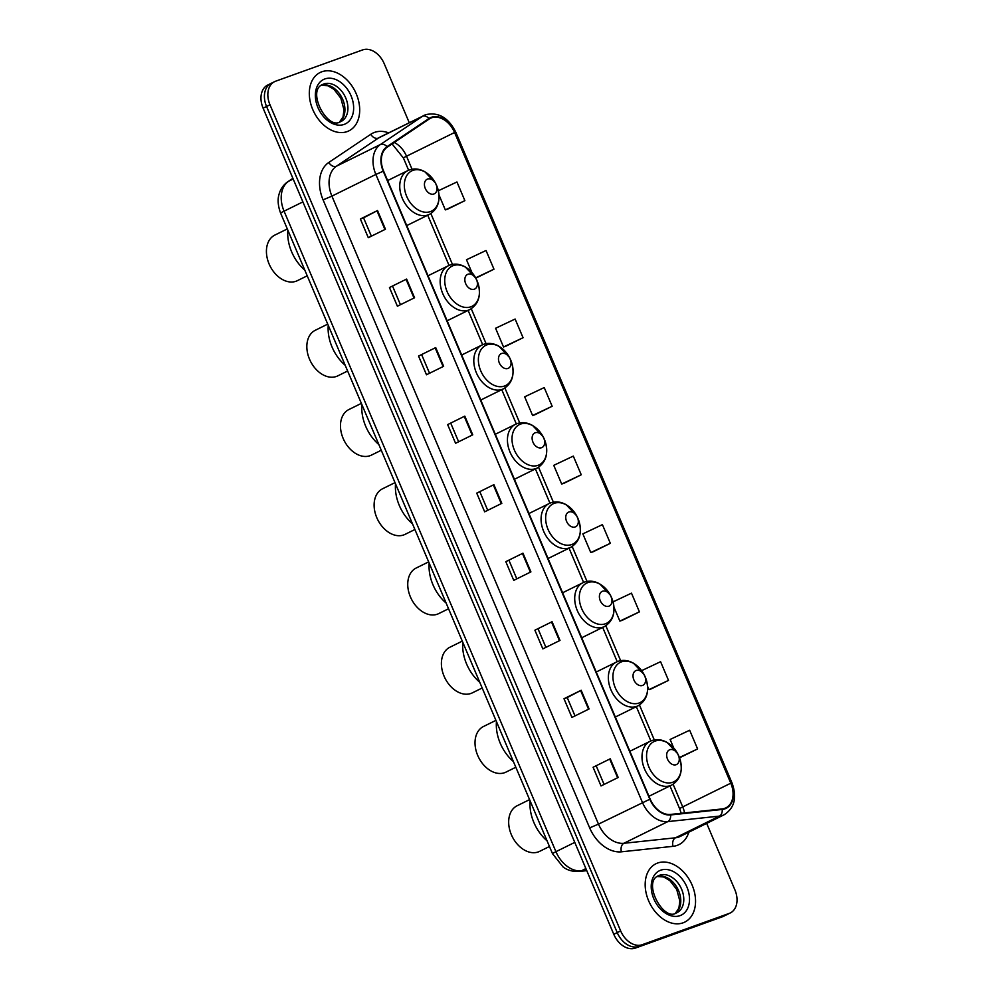 <?xml version="1.0" encoding="UTF-8"?>
<svg xmlns="http://www.w3.org/2000/svg" width="998" height="998" viewBox="0 0 998 998"><rect width="100%" height="100%" fill="white"/><g stroke="black" fill="none" stroke-linecap="round" stroke-linejoin="round"><path stroke-width="1.5" d="M272.217 82.896A20.334 14.409 63.7 0 0 271.144 83.345L267.714 85.042A20.334 14.409 63.7 0 0 263.11 108.171L613.782 934.303A20.334 14.409 63.7 0 0 635.314 948.1L722.352 916.8A20.334 14.409 63.7 0 0 723.413 916.351L726.856 914.655A20.334 14.409 63.7 0 1 725.783 915.104A20.334 14.409 63.7 0 0 726.856 914.655L730.287 912.958A20.334 14.409 63.7 0 0 734.89 889.829L706.684 823.375M271.144 83.345A20.334 14.409 63.7 0 0 266.553 106.474L617.226 932.606A20.334 14.409 63.7 0 0 638.757 946.403L725.783 915.104L638.757 946.403A20.334 14.409 63.7 0 1 617.226 932.606L266.553 106.474A20.334 14.409 63.7 0 1 271.144 83.345L274.587 81.649A20.334 14.409 63.7 0 0 269.984 104.79L620.656 930.909A20.334 14.409 63.7 0 0 642.188 944.707L729.214 913.407A20.334 14.409 63.7 0 0 730.287 912.958M321.805 71.781A32.535 23.054 63.7 0 0 320.109 72.505A32.535 23.054 63.7 0 0 313.272 110.703A32.535 23.054 63.7 0 0 347.192 131.586A32.535 23.054 63.7 0 0 348.901 130.863A32.535 23.054 63.7 0 0 355.737 92.664A32.535 23.054 63.7 0 0 321.805 71.781A32.535 23.054 63.7 0 0 320.109 72.505A32.535 23.054 63.7 0 0 313.272 110.703A32.535 23.054 63.7 0 0 347.192 131.586A32.535 23.054 63.7 0 0 348.901 130.863A32.535 23.054 63.7 0 0 355.737 92.664A32.535 23.054 63.7 0 0 321.805 71.781M657.67 863.02A32.535 23.054 63.7 0 0 655.96 863.744A32.535 23.054 63.7 0 0 649.137 901.942A32.535 23.054 63.7 0 0 683.056 922.826A32.535 23.054 63.7 0 0 684.765 922.102A32.535 23.054 63.7 0 0 691.589 883.904A32.535 23.054 63.7 0 0 657.67 863.02A32.535 23.054 63.7 0 0 655.96 863.744A32.535 23.054 63.7 0 0 649.137 901.942A32.535 23.054 63.7 0 0 683.056 922.826A32.535 23.054 63.7 0 0 684.765 922.102A32.535 23.054 63.7 0 0 691.589 883.904A32.535 23.054 63.7 0 0 657.67 863.02M431.61 117.789A21.694 15.369 -116.3 0 1 454.577 132.497L730.785 783.193A21.694 15.369 -116.3 0 1 725.87 807.856A21.694 15.369 -116.3 0 1 722.09 808.941L670.494 814.43A21.694 15.369 -116.3 0 1 650.185 799.111L383.606 171.095A21.694 15.369 -116.3 0 1 387.261 147.155L429.227 118.987A21.694 15.369 -116.3 0 1 430.475 118.263A21.694 15.369 -116.3 0 1 431.61 117.789M431.398 117.29A22.23 15.756 63.7 0 0 428.953 118.525L386.987 146.681A22.23 15.756 63.7 0 0 383.244 171.232L649.81 799.236A22.23 15.756 63.7 0 0 670.644 814.942L722.24 809.453A22.23 15.756 63.7 0 0 731.147 783.056L454.951 132.372A22.23 15.756 63.7 0 0 431.398 117.29M680.424 757.37L697.602 748.924L689.668 730.237L670.12 739.468L673.737 748.001M651.345 688.832L668.51 680.386L660.576 661.699L641.627 670.656M622.253 620.307L639.419 611.861L631.485 593.161L613.046 601.881M593.161 551.769L610.339 543.324L602.405 524.636L582.844 533.868L590.779 552.555L593.336 551.707M447.703 209.106L464.881 200.66L456.947 181.973L438.347 190.755M476.795 277.644L493.973 269.198L486.038 250.498L466.49 259.742L471.904 272.504M505.886 346.169L523.064 337.723L515.13 319.036L495.582 328.267L503.516 346.967L506.073 346.106M534.978 414.706L552.156 406.261L544.222 387.573L524.674 396.805L532.595 415.492L535.153 414.644M564.07 483.232L581.248 474.786L573.314 456.098L553.753 465.342L561.687 484.03L564.244 483.182M409.255 122.692L384.218 63.697A20.334 14.409 63.7 0 0 362.686 49.9L275.648 81.2A20.334 14.409 63.7 0 0 274.587 81.649M560.003 640.417L542.837 648.887L534.903 630.2L552.069 621.729L560.003 640.417M589.094 708.954L571.929 717.425L563.995 698.737L581.16 690.267L589.094 708.954M618.186 777.479L601.021 785.95L593.086 767.262L610.252 758.792L618.186 777.479M472.74 434.829L455.575 443.287L447.64 424.599L464.806 416.129L472.74 434.829M443.648 366.291L426.483 374.761L418.549 356.074L435.714 347.603L443.648 366.291M414.557 297.753L397.391 306.224L389.457 287.536L406.623 279.066L414.557 297.753M385.465 229.228L368.299 237.699L360.365 218.999L377.531 210.541L385.465 229.228M530.911 571.891L513.745 580.362L505.811 561.662L522.977 553.191L530.911 571.891M501.819 503.354L484.666 511.824L476.732 493.137L493.898 484.666L501.819 503.354M476.732 493.137L493.898 484.666M505.811 561.662L522.977 553.191M360.365 218.999L363.584 217.851M371.368 236.177L363.571 217.838L377.531 210.541M389.457 287.536L406.623 279.066M418.549 356.074L435.714 347.603M447.64 424.599L464.806 416.129M593.086 767.262L610.252 758.792M563.995 698.737L567.213 697.577M574.998 715.915L567.213 697.565L581.16 690.267M534.903 630.2L552.069 621.729M581.248 474.786L561.687 484.03M552.156 406.261L532.595 415.492M523.064 337.723L503.516 346.967M493.973 269.198L475.647 277.856M475.722 277.993L476.982 277.581M464.881 200.66L445.333 209.892L438.995 194.959M445.333 209.892L447.89 209.044M610.339 543.324L590.779 552.555M639.419 611.861L619.87 621.093L613.957 607.146M619.87 621.093L622.428 620.245M668.51 680.386L648.962 689.63L647.59 686.399M648.962 689.63L651.519 688.77M697.602 748.924L679.401 757.519M679.463 757.682L680.611 757.307M487.723 510.315L479.938 491.964M458.631 441.777L450.846 423.439M429.539 373.252L421.755 354.901M400.46 304.714L392.663 286.364M516.814 578.84L509.03 560.502M545.906 647.378L538.122 629.027M604.089 784.44L596.305 766.102M287.324 228.929L274.849 235.079A25.424 18.001 63.7 0 0 269.522 264.932A25.424 18.001 63.7 0 0 296.019 281.249A25.424 18.001 63.7 0 0 297.354 280.675L307.222 275.81M433.893 193.999A8.134 5.763 63.7 0 0 436.163 184.568A8.134 5.763 63.7 0 0 427.543 179.054A8.134 5.763 63.7 0 0 425.285 188.485A8.134 5.763 63.7 0 0 433.893 193.999M287.836 230.139A37.288 26.41 63.7 0 0 304.802 270.121M327.731 324.125L315.268 330.288A25.424 18.001 63.7 0 0 309.929 360.128A25.424 18.001 63.7 0 0 336.426 376.446A25.424 18.001 63.7 0 0 337.761 375.884L347.628 371.006M474.3 289.208A8.134 5.763 63.7 0 0 476.57 279.764A8.134 5.763 63.7 0 0 467.95 274.25A8.134 5.763 63.7 0 0 465.692 283.682A8.134 5.763 63.7 0 0 474.3 289.208M328.242 325.336A37.288 26.41 63.7 0 0 345.221 365.318M361.376 403.379L348.901 409.529A25.424 18.001 63.7 0 0 343.561 439.37A25.424 18.001 63.7 0 0 370.071 455.687A25.424 18.001 63.7 0 0 371.406 455.125L381.273 450.26M507.945 368.449A8.134 5.763 63.7 0 0 510.203 359.018A8.134 5.763 63.7 0 0 501.595 353.504A8.134 5.763 63.7 0 0 499.324 362.935A8.134 5.763 63.7 0 0 507.945 368.449M361.887 404.589A37.288 26.41 63.7 0 0 378.853 444.572M395.008 482.633L382.546 488.783A25.424 18.001 63.7 0 0 377.207 518.623A25.424 18.001 63.7 0 0 403.703 534.94A25.424 18.001 63.7 0 0 405.038 534.379L414.906 529.501M541.577 447.703A8.134 5.763 63.7 0 0 543.848 438.272A8.134 5.763 63.7 0 0 535.24 432.745A8.134 5.763 63.7 0 0 532.969 442.176A8.134 5.763 63.7 0 0 541.577 447.703M395.52 483.843A37.288 26.41 63.7 0 0 412.498 523.813M428.653 561.874L416.178 568.024A25.424 18.001 63.7 0 0 410.839 597.877A25.424 18.001 63.7 0 0 437.349 614.194A25.424 18.001 63.7 0 0 438.683 613.62L448.551 608.755M575.222 526.944A8.134 5.763 63.7 0 0 577.48 517.513A8.134 5.763 63.7 0 0 568.872 511.999A8.134 5.763 63.7 0 0 566.602 521.43A8.134 5.763 63.7 0 0 575.222 526.944M429.165 563.084A37.288 26.41 63.7 0 0 446.131 603.066M462.286 641.128L449.824 647.278A25.424 18.001 63.7 0 0 444.484 677.118A25.424 18.001 63.7 0 0 470.981 693.435A25.424 18.001 63.7 0 0 472.316 692.874L482.184 687.996M608.855 606.198A8.134 5.763 63.7 0 0 611.125 596.767A8.134 5.763 63.7 0 0 602.518 591.24A8.134 5.763 63.7 0 0 600.247 600.671A8.134 5.763 63.7 0 0 608.855 606.198M462.798 642.338A37.288 26.41 63.7 0 0 479.776 682.32M495.931 720.369L483.456 726.519A25.424 18.001 63.7 0 0 478.117 756.372A25.424 18.001 63.7 0 0 504.626 772.689A25.424 18.001 63.7 0 0 505.961 772.115L515.829 767.25M642.5 685.451A8.134 5.763 63.7 0 0 644.758 676.008A8.134 5.763 63.7 0 0 636.15 670.494A8.134 5.763 63.7 0 0 633.88 679.925A8.134 5.763 63.7 0 0 642.5 685.451M496.443 721.579A37.288 26.41 63.7 0 0 513.409 761.561M529.564 799.623L517.101 805.773A25.424 18.001 63.7 0 0 511.762 835.613A25.424 18.001 63.7 0 0 538.259 851.93A25.424 18.001 63.7 0 0 539.594 851.369L549.461 846.504M676.133 764.693A8.134 5.763 63.7 0 0 678.403 755.261A8.134 5.763 63.7 0 0 669.795 749.735A8.134 5.763 63.7 0 0 667.525 759.179A8.134 5.763 63.7 0 0 676.133 764.693M530.075 800.833A37.288 26.41 63.7 0 0 547.054 840.815M263.11 108.171L269.984 104.79M722.352 916.8L729.214 913.407M635.314 948.1L642.188 944.707M613.782 934.303L620.656 930.909M292.913 178.38L288.634 181.249L293.187 179.004M280.65 213.223A13.56 0.773 -23 0 1 284.068 211.177L555.936 851.681A27.121 19.212 63.7 0 0 581.347 870.83A13.56 9.256 83.9 0 1 579.139 871.479C569.633 871.953 564.469 867.998 563.159 867.062L552.53 853.714L280.65 213.223C276.708 202.781 278.479 196.207 278.929 194.747C280.338 189.221 283.307 184.867 287.861 181.698A13.56 9.531 56.1 0 1 288.634 181.249A27.121 19.212 63.7 0 0 284.068 211.177L302.893 201.895M586.612 870.268L581.347 870.83L585.888 868.584M552.53 853.714A13.56 0.773 -23 0 1 555.936 851.681L574.773 842.387M454.577 132.497L406.523 156.212A21.694 15.369 63.7 0 0 394.222 142.477M688.845 832.182A33.895 24.014 -116.3 0 1 677.143 845.393A33.895 24.014 -116.3 0 1 673.014 846.329L621.417 851.818A33.895 24.014 -116.3 0 1 589.668 827.878L323.09 199.862A33.895 24.014 -116.3 0 1 328.804 162.449L370.769 134.293A33.895 24.014 -116.3 0 1 388.646 132.859M722.24 809.453A6.774 4.628 83.9 0 1 719.421 816.115L675.484 837.796A27.121 19.212 63.7 0 0 678.79 837.035A27.121 19.212 63.7 0 0 680.212 836.436L724.161 814.755A27.121 19.212 -116.3 0 1 719.421 816.115L667.837 821.604A27.121 19.212 -116.3 0 1 642.438 802.442L375.859 174.438L383.244 171.232M386.987 146.681A6.774 4.765 56.1 0 0 380.425 144.51L336.476 166.192A27.121 19.212 63.7 0 0 331.91 196.119L375.859 174.438A27.121 19.212 -116.3 0 1 380.425 144.51L422.391 116.342A27.121 19.212 -116.3 0 1 423.963 115.431A27.121 19.212 -116.3 0 1 425.385 114.832M731.147 783.056L731.996 782.894L455.799 132.21C448.514 117.677 438.484 111.838 425.734 114.683L380.013 137.113A27.121 19.212 63.7 0 0 378.454 138.023L336.476 166.192A6.774 4.765 -123.9 0 1 328.804 162.449M428.953 118.525A6.774 4.765 56.1 0 0 422.391 116.342L378.454 138.023A6.774 4.765 -123.9 0 1 370.769 134.293M649.81 799.236L598.488 824.123A27.121 19.212 63.7 0 0 623.887 843.285L675.484 837.796A6.774 4.628 -96.1 0 0 673.014 846.329M670.644 814.942A6.774 4.628 83.9 0 1 667.837 821.604L623.887 843.285A6.774 4.628 -96.1 0 0 621.417 851.818M455.799 132.21L454.951 132.372M323.09 199.862L331.91 196.119L598.488 824.123L589.668 827.878M684.553 812.933A21.694 15.369 63.7 0 0 682.719 806.908L673.114 784.266M730.785 783.193L682.719 806.908A12.201 0.686 -23 0 0 679.65 808.729L669.957 785.913M654.289 739.917L639.469 705.012M620.644 660.664L605.836 625.771M587.011 581.41L572.191 546.517M553.366 502.169L538.558 467.264M519.733 422.915L504.913 388.022M486.088 343.674L471.281 308.769M452.456 264.42L430.862 213.572M412.037 169.223L406.523 156.212A12.201 0.686 -23 0 0 403.441 158.046L392.089 143.912M501.283 503.628L493.349 484.941M472.191 435.091L464.257 416.403M443.1 366.553L435.165 347.878M414.008 298.028L406.074 279.34M384.916 229.49L376.995 210.803M530.375 572.153L522.441 553.466M559.466 640.691L551.532 622.004M588.558 709.216L580.624 690.541M617.637 777.754L609.716 759.066M339.582 122.055A20.659 14.633 63.7 0 0 342.052 97.966A20.659 14.633 63.7 0 0 321.431 85.267M323.863 83.969A20.659 14.633 63.7 0 0 322.791 84.431C306.112 90.394 327.431 130.301 340.193 121.856L341.066 121.482A20.659 14.633 63.7 0 0 345.408 97.23A20.659 14.633 63.7 0 0 323.863 83.969M344.148 124.413A24.725 17.515 63.7 0 0 351.034 95.733A24.725 17.515 63.7 0 0 324.849 78.954A24.725 17.515 63.7 0 0 317.963 107.634A24.725 17.515 63.7 0 0 344.148 124.413M340.343 121.806A20.659 14.633 63.7 0 0 341.066 121.482M430.425 211.588A22.418 15.881 63.7 0 0 436.675 185.603A22.418 15.881 63.7 0 0 412.935 170.384A22.418 15.881 63.7 0 0 406.685 196.381A22.418 15.881 63.7 0 0 430.425 211.588M428.167 214.919A24.401 17.29 63.7 0 0 429.439 214.37C438.147 209.031 440.891 200.349 437.685 188.335L435.39 182.933L424.923 171.806C419.696 168.837 414.544 168.2 409.479 169.909L407.845 170.596A24.401 17.29 63.7 0 0 402.718 199.251A24.401 17.29 63.7 0 0 428.167 214.919M409.118 170.059A24.401 17.29 63.7 0 0 407.845 170.596L387.623 180.576M470.831 306.798A22.418 15.881 63.7 0 0 477.081 280.8A22.418 15.881 63.7 0 0 453.341 265.58A22.418 15.881 63.7 0 0 447.092 291.578A22.418 15.881 63.7 0 0 470.831 306.798M468.573 310.116A24.401 17.29 63.7 0 0 469.846 309.567C478.553 304.228 481.31 295.545 478.092 283.532L475.796 278.13L465.342 267.015C460.103 264.033 454.951 263.397 449.886 265.106L448.252 265.805A24.401 17.29 63.7 0 0 443.124 294.447A24.401 17.29 63.7 0 0 468.573 310.116M449.537 265.256A24.401 17.29 63.7 0 0 448.252 265.805L428.03 275.772M504.477 386.039A22.418 15.881 63.7 0 0 510.714 360.041A22.418 15.881 63.7 0 0 486.974 344.834A22.418 15.881 63.7 0 0 480.737 370.832A22.418 15.881 63.7 0 0 504.477 386.039M502.206 389.357A24.401 17.29 63.7 0 0 503.491 388.821C512.199 383.481 514.943 374.799 511.737 362.785L509.429 357.371L498.975 346.256C493.748 343.275 488.596 342.651 483.519 344.36L481.897 345.046A24.401 17.29 63.7 0 0 476.77 373.701A24.401 17.29 63.7 0 0 502.206 389.357M483.169 344.51A24.401 17.29 63.7 0 0 481.897 345.046L461.675 355.026M538.109 465.293A22.418 15.881 63.7 0 0 544.359 439.295A22.418 15.881 63.7 0 0 520.619 424.075A22.418 15.881 63.7 0 0 514.369 450.073A22.418 15.881 63.7 0 0 538.109 465.293M535.851 468.611A24.401 17.29 63.7 0 0 537.124 468.062C545.831 462.723 548.588 454.053 545.37 442.039L543.074 436.625L532.62 425.51C527.381 422.528 522.228 421.892 517.164 423.601L515.529 424.3A24.401 17.29 63.7 0 0 510.402 452.942A24.401 17.29 63.7 0 0 535.851 468.611M516.814 423.751A24.401 17.29 63.7 0 0 515.529 424.3L495.32 434.267M571.754 544.534A22.418 15.881 63.7 0 0 577.992 518.536A22.418 15.881 63.7 0 0 554.264 503.329A22.418 15.881 63.7 0 0 548.014 529.327A22.418 15.881 63.7 0 0 571.754 544.534M569.496 547.865A24.401 17.29 63.7 0 0 570.769 547.316C579.476 541.976 582.221 533.294 579.015 521.28L576.707 515.866L566.253 504.751C561.026 501.782 555.874 501.146 550.796 502.855L549.174 503.541A24.401 17.29 63.7 0 0 544.047 532.196A24.401 17.29 63.7 0 0 569.496 547.865M550.447 503.004A24.401 17.29 63.7 0 0 549.174 503.541L528.952 513.521M605.387 623.787A22.418 15.881 63.7 0 0 611.637 597.79A22.418 15.881 63.7 0 0 587.897 582.582A22.418 15.881 63.7 0 0 581.647 608.568A22.418 15.881 63.7 0 0 605.387 623.787M603.129 627.106A24.401 17.29 63.7 0 0 604.401 626.569C613.109 621.218 615.866 612.547 612.647 600.534L610.352 595.12L599.898 584.005C594.658 581.023 589.519 580.387 584.441 582.096L582.807 582.795A24.401 17.29 63.7 0 0 577.68 611.45A24.401 17.29 63.7 0 0 603.129 627.106M584.092 582.246A24.401 17.29 63.7 0 0 582.807 582.795L562.598 592.775M639.032 703.029A22.418 15.881 63.7 0 0 645.269 677.043A22.418 15.881 63.7 0 0 621.542 661.824A22.418 15.881 63.7 0 0 615.292 687.822A22.418 15.881 63.7 0 0 639.032 703.029M636.774 706.359A24.401 17.29 63.7 0 0 638.046 705.811C646.754 700.471 649.498 691.789 646.292 679.775L643.984 674.374L633.53 663.246C628.303 660.277 623.151 659.641 618.074 661.35L616.452 662.036A24.401 17.29 63.7 0 0 611.325 690.691A24.401 17.29 63.7 0 0 636.774 706.359M617.725 661.499A24.401 17.29 63.7 0 0 616.452 662.036L596.23 672.016M672.664 782.282A22.418 15.881 63.7 0 0 678.914 756.284A22.418 15.881 63.7 0 0 655.175 741.077A22.418 15.881 63.7 0 0 648.925 767.075A22.418 15.881 63.7 0 0 672.664 782.282M670.407 785.601A24.401 17.29 63.7 0 0 671.691 785.064C680.386 779.725 683.143 771.042 679.925 759.029L677.63 753.615L667.175 742.5C661.936 739.518 656.796 738.894 651.719 740.603L650.085 741.289A24.401 17.29 63.7 0 0 644.957 769.945A24.401 17.29 63.7 0 0 670.407 785.601M651.37 740.753A24.401 17.29 63.7 0 0 650.085 741.289L629.875 751.269M675.446 913.295A20.659 14.633 63.7 0 0 677.916 889.206A20.659 14.633 63.7 0 0 657.295 876.506M659.728 875.209A20.659 14.633 63.7 0 0 658.643 875.67C641.976 881.633 663.296 921.541 676.058 913.095L676.931 912.721A20.659 14.633 63.7 0 0 681.272 888.47A20.659 14.633 63.7 0 0 659.728 875.209M680.012 915.653A24.725 17.515 63.7 0 0 686.898 886.973A24.725 17.515 63.7 0 0 660.713 870.194A24.725 17.515 63.7 0 0 653.827 898.874A24.725 17.515 63.7 0 0 680.012 915.653M676.207 913.045A20.659 14.633 63.7 0 0 676.931 912.721M586.774 870.655L579.139 871.479M287.861 181.698L292.888 178.318M724.161 814.755C734.59 808.018 737.198 797.402 731.996 782.894M650.871 740.928L636.325 706.659M617.226 661.686L602.68 627.418M583.593 582.433L569.047 548.164M549.948 503.192L535.402 468.923M516.315 423.938L501.769 389.669M482.67 344.684L468.124 310.428M449.038 265.443L427.718 215.219M408.619 170.246L403.441 158.046M681.222 813.295L679.65 808.729M339.495 122.08L343.038 116.878L343.973 109.743L340.854 98.228L334.018 89.383L327.743 85.703L321.356 85.317M406.735 225.585L429.439 214.37M447.141 320.782L469.846 309.567M480.774 400.023L503.491 388.821M514.419 479.277L537.124 468.062M548.052 558.518L570.769 547.316M581.697 637.772L604.401 626.569M615.329 717.026L638.046 705.811M648.974 796.267L671.691 785.064M675.359 913.32L678.902 908.118L679.838 900.982L676.719 889.468L669.883 880.623L663.595 876.943L657.22 876.556"/></g></svg>
